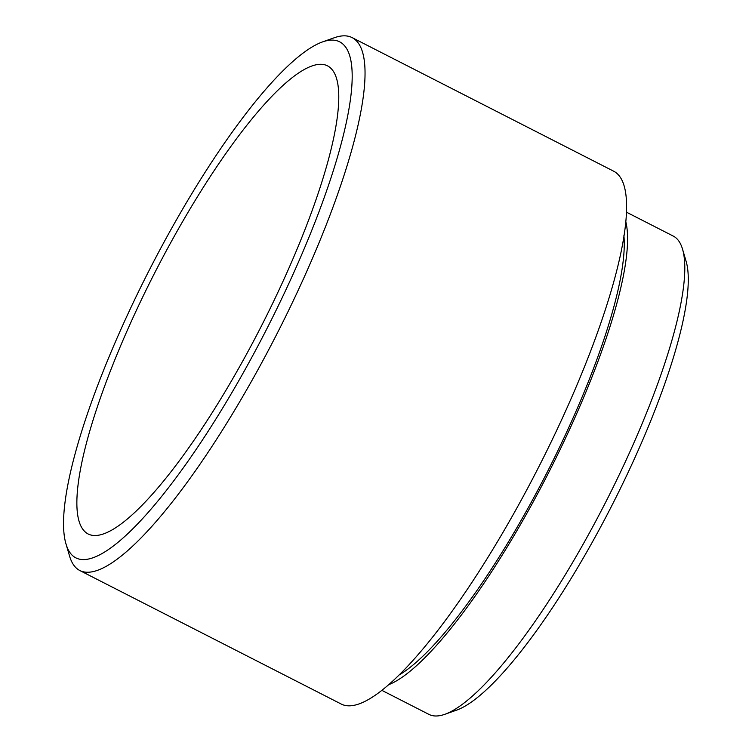 <?xml version="1.0" encoding="UTF-8"?>
<svg xmlns="http://www.w3.org/2000/svg" width="752" height="752" viewBox="0 0 752 752"><rect width="100%" height="100%" fill="white"/><g stroke="black" fill="none" stroke-linecap="round" stroke-linejoin="round"><path stroke-width="1.13" d="M343.908 45.045A289.811 65.687 -62.9 0 0 322.411 41.952A289.811 65.687 -62.9 0 0 149.328 270.034A289.811 65.687 -62.9 0 0 66.007 543.969A289.811 65.687 -62.9 0 0 71.731 554.779A289.811 65.687 -62.9 0 0 255.558 350.394A289.811 65.687 -62.9 0 0 343.908 45.045M322.411 41.952L334.311 37.741A299.23 67.821 117.1 0 1 352.096 37.6A299.23 67.821 117.1 0 1 356.504 40.937A299.23 67.821 117.1 0 1 270.88 345.6A299.23 67.821 117.1 0 1 79.891 570.571A299.23 67.821 117.1 0 1 75.482 567.243A299.23 67.821 117.1 0 1 69.569 556.076L66.007 543.969M84.374 531.109A262.899 59.587 -62.9 0 0 88.247 534.042A262.899 59.587 -62.9 0 0 256.047 336.388A262.899 59.587 -62.9 0 0 331.275 68.714A262.899 59.587 -62.9 0 0 327.402 65.781A262.899 59.587 -62.9 0 0 159.593 263.435A262.899 59.587 -62.9 0 0 84.374 531.109M382.035 690.439L428.95 714.4A268.549 60.865 -62.9 0 0 444.921 714.278A268.549 60.865 -62.9 0 0 605.304 502.919A268.549 60.865 -62.9 0 0 682.506 249.081A268.549 60.865 -62.9 0 0 677.204 239.07A268.549 60.865 -62.9 0 0 673.247 236.072L626.331 212.111M352.096 37.6L613.641 171.183A299.23 67.821 117.1 0 1 618.05 174.511A299.23 67.821 117.1 0 1 532.425 479.184A299.23 67.821 117.1 0 1 341.436 704.154L79.891 570.571M682.506 249.081L686.068 261.188A259.13 58.731 117.1 0 1 611.573 506.124A259.13 58.731 117.1 0 1 456.812 710.067L444.921 714.278M625.702 221.342A268.549 60.865 117.1 0 1 548.095 473.704A268.549 60.865 117.1 0 1 389.141 684.517M623.897 235.639A261.959 59.37 117.1 0 1 546.76 473.017A261.959 59.37 117.1 0 1 399.669 674.676"/></g></svg>
